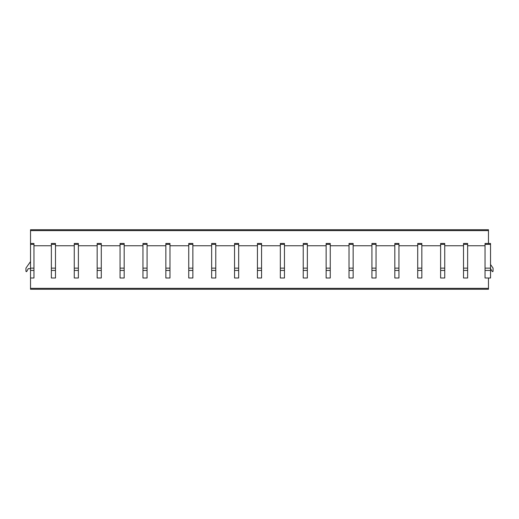 <?xml version="1.0" encoding="UTF-8"?>
<svg xmlns="http://www.w3.org/2000/svg" width="519" height="519" viewBox="0 0 519 519"><rect width="100%" height="100%" fill="white"/><g stroke="black" fill="none" stroke-linecap="round" stroke-linejoin="round"><path stroke-width="0.78" d="M488.47 230.618L30.53 230.618L30.53 229.735L488.47 229.735L488.47 243.463M488.47 278.009L485.038 278.009L485.038 243.463L490.533 243.463L490.533 278.009L488.47 278.009L488.47 289.265L30.53 289.265L30.53 278.009L33.962 278.009L33.962 243.463L30.53 243.463L30.53 230.618M490.533 264.502L493.05 268.102L493.05 271.178A0.461 0.461 0 0 1 492.181 271.385L490.533 268.66M51.368 245.759L33.962 245.759M74.262 245.759L55.488 245.759M97.157 245.759L78.382 245.759M120.058 245.759L101.283 245.759M142.952 245.759L124.177 245.759M165.853 245.759L147.078 245.759M188.747 245.759L169.973 245.759M211.648 245.759L192.867 245.759M234.543 245.759L215.768 245.759M257.437 245.759L238.662 245.759M280.338 245.759L261.563 245.759M303.232 245.759L284.457 245.759M326.133 245.759L307.352 245.759M349.028 245.759L330.253 245.759M371.922 245.759L353.147 245.759M394.823 245.759L376.048 245.759M417.717 245.759L398.942 245.759M440.618 245.759L421.843 245.759M463.512 245.759L444.738 245.759M485.038 245.759L467.632 245.759M51.368 278.009L55.488 278.009L55.488 243.463L51.368 243.463L51.368 278.009M74.262 278.009L78.382 278.009L78.382 243.463L74.262 243.463L74.262 278.009M97.157 278.009L101.283 278.009L101.283 243.463L97.157 243.463L97.157 278.009M120.058 278.009L124.177 278.009L124.177 243.463L120.058 243.463L120.058 278.009M142.952 278.009L147.078 278.009L147.078 243.463L142.952 243.463L142.952 278.009M165.853 278.009L169.973 278.009L169.973 243.463L165.853 243.463L165.853 278.009M188.747 278.009L192.867 278.009L192.867 243.463L188.747 243.463L188.747 278.009M211.648 278.009L215.768 278.009L215.768 243.463L211.648 243.463L211.648 278.009M234.543 278.009L238.662 278.009L238.662 243.463L234.543 243.463L234.543 278.009M257.437 278.009L261.563 278.009L261.563 243.463L257.437 243.463L257.437 278.009M280.338 278.009L284.457 278.009L284.457 243.463L280.338 243.463L280.338 278.009M303.232 278.009L307.352 278.009L307.352 243.463L303.232 243.463L303.232 278.009M326.133 278.009L330.253 278.009L330.253 243.463L326.133 243.463L326.133 278.009M349.028 278.009L353.147 278.009L353.147 243.463L349.028 243.463L349.028 278.009M371.922 278.009L376.048 278.009L376.048 243.463L371.922 243.463L371.922 278.009M394.823 278.009L398.942 278.009L398.942 243.463L394.823 243.463L394.823 278.009M417.717 278.009L421.843 278.009L421.843 243.463L417.717 243.463L417.717 278.009M440.618 278.009L444.738 278.009L444.738 243.463L440.618 243.463L440.618 278.009M463.512 278.009L467.632 278.009L467.632 243.463L463.512 243.463L463.512 278.009M30.53 278.009L30.53 243.463M30.53 268.66L28.24 268.66L26.819 271.385A0.461 0.461 0 0 1 25.95 271.178L25.95 268.102L30.53 261.563M485.038 270.438L490.533 270.438M485.038 268.135L490.533 268.135M485.038 244.378L490.533 244.378M488.47 288.35L30.53 288.35M51.368 270.438L55.488 270.438M51.368 268.135L55.488 268.135M51.368 244.378L55.488 244.378M74.262 270.438L78.382 270.438M74.262 268.135L78.382 268.135M74.262 244.378L78.382 244.378M97.157 270.438L101.283 270.438M97.157 268.135L101.283 268.135M97.157 244.378L101.283 244.378M120.058 270.438L124.177 270.438M120.058 268.135L124.177 268.135M120.058 244.378L124.177 244.378M142.952 270.438L147.078 270.438M142.952 268.135L147.078 268.135M142.952 244.378L147.078 244.378M165.853 270.438L169.973 270.438M165.853 268.135L169.973 268.135M165.853 244.378L169.973 244.378M188.747 270.438L192.867 270.438M188.747 268.135L192.867 268.135M188.747 244.378L192.867 244.378M211.648 270.438L215.768 270.438M211.648 268.135L215.768 268.135M211.648 244.378L215.768 244.378M234.543 270.438L238.662 270.438M234.543 268.135L238.662 268.135M234.543 244.378L238.662 244.378M257.437 270.438L261.563 270.438M257.437 268.135L261.563 268.135M257.437 244.378L261.563 244.378M280.338 270.438L284.457 270.438M280.338 268.135L284.457 268.135M280.338 244.378L284.457 244.378M303.232 270.438L307.352 270.438M303.232 268.135L307.352 268.135M303.232 244.378L307.352 244.378M326.133 270.438L330.253 270.438M326.133 268.135L330.253 268.135M326.133 244.378L330.253 244.378M349.028 270.438L353.147 270.438M349.028 268.135L353.147 268.135M349.028 244.378L353.147 244.378M371.922 270.438L376.048 270.438M371.922 268.135L376.048 268.135M371.922 244.378L376.048 244.378M394.823 270.438L398.942 270.438M394.823 268.135L398.942 268.135M394.823 244.378L398.942 244.378M417.717 270.438L421.843 270.438M417.717 268.135L421.843 268.135M417.717 244.378L421.843 244.378M440.618 270.438L444.738 270.438M440.618 268.135L444.738 268.135M440.618 244.378L444.738 244.378M463.512 270.438L467.632 270.438M463.512 268.135L467.632 268.135M463.512 244.378L467.632 244.378M30.53 270.438L33.962 270.438M30.53 268.135L33.962 268.135M30.53 244.378L33.962 244.378"/></g></svg>
